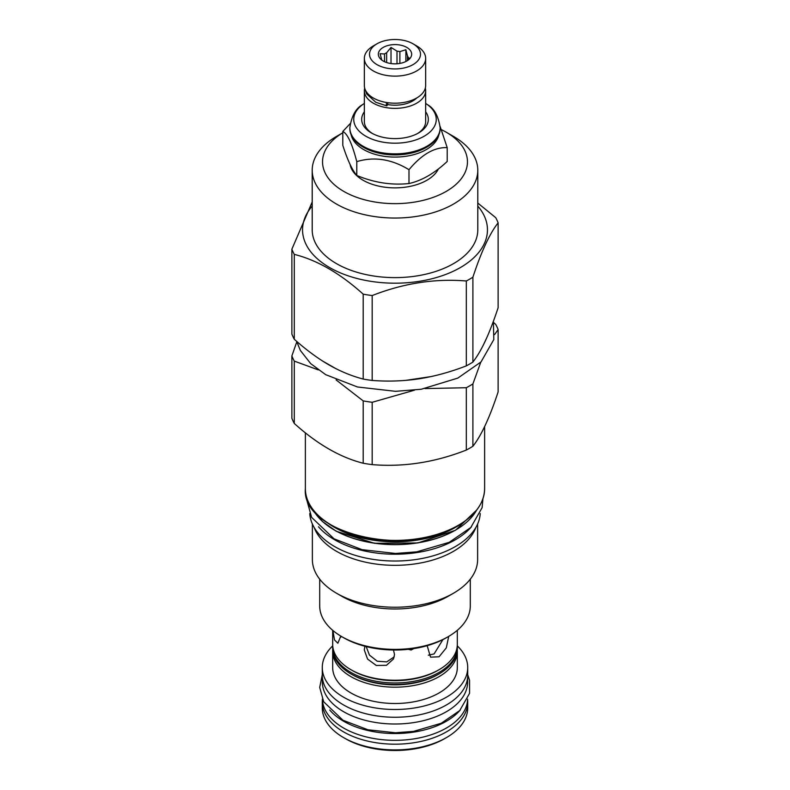<?xml version="1.0" encoding="UTF-8"?>
<svg xmlns="http://www.w3.org/2000/svg" width="790" height="790" viewBox="0 0 790 790"><rect width="100%" height="100%" fill="white"/><g stroke="black" fill="none" stroke-linecap="round" stroke-linejoin="round"><path stroke-width="1.19" d="M345.349 738.63L343.581 737.603L345.349 738.63A70.221 40.537 180 0 0 444.651 738.63L446.419 737.603A72.72 41.979 180 0 1 343.581 737.603L343.581 737.603A72.72 41.979 0 0 1 322.281 707.919L322.281 702.211A72.72 41.979 180 0 1 322.409 699.772M467.591 699.772A72.72 41.979 180 0 1 467.719 702.211A72.72 41.979 180 0 1 422.828 740.99A72.72 41.979 180 0 1 343.581 731.895A72.72 41.979 180 0 1 322.281 702.211M467.719 702.211L467.719 707.919A72.72 41.979 180 0 1 446.419 737.603M467.621 699.16A72.631 41.929 180 0 1 422.186 737.287A72.631 41.929 180 0 1 343.64 728.054A72.631 41.929 0 0 1 322.379 699.16M460.254 710.013A72.631 41.929 180 0 1 343.64 721.25A72.631 41.929 0 0 1 329.756 710.022M467.631 677.287L467.631 682.076A72.631 41.929 180 0 1 422.798 720.816A72.631 41.929 180 0 1 343.64 711.731A72.631 41.929 0 0 1 322.369 682.076L322.369 677.287M457.291 645.865A72.72 41.979 180 0 1 467.719 667.52L467.719 675.272A72.72 41.979 180 0 1 422.828 714.061A72.72 41.979 180 0 1 343.581 704.966A72.72 41.979 180 0 1 322.281 675.272L322.281 667.52A72.72 41.979 180 0 1 332.709 645.865M467.719 667.52A72.72 41.979 180 0 1 422.828 706.309A72.72 41.979 180 0 1 343.581 697.205A72.72 41.979 180 0 1 322.281 667.52M332.728 649.844A62.321 35.984 0 0 0 332.679 651.197L332.679 667.52A62.321 35.984 0 0 0 350.938 692.968A62.321 35.984 180 0 0 418.848 700.76A62.321 35.984 180 0 0 457.321 667.52L457.321 651.197A62.321 35.984 0 0 0 457.272 649.844M332.679 651.197A62.321 35.984 0 0 0 350.938 676.645A62.321 35.984 0 0 0 439.062 676.645A62.321 35.984 0 0 0 457.321 651.197M332.728 645.627A62.321 35.984 0 0 0 332.679 646.98L332.679 648.481A62.321 35.984 0 0 0 350.928 673.919L352.113 674.601A60.652 35.017 0 0 0 437.887 674.601L439.072 673.919A62.321 35.984 0 0 0 457.321 648.481L457.321 646.98A62.321 35.984 0 0 0 457.272 645.627M350.928 673.919A62.321 35.984 0 0 0 350.938 673.919A62.321 35.984 0 0 0 439.062 673.919L437.887 674.601M332.679 646.98A62.321 35.984 0 0 0 350.938 672.428A62.321 35.984 0 0 0 439.062 672.428A62.321 35.984 0 0 0 457.321 646.98M332.679 630.302L332.679 644.265A62.321 35.984 0 0 0 350.928 669.703L352.113 670.384A60.652 35.017 0 0 0 437.887 670.384L439.072 669.703A62.321 35.984 0 0 0 457.321 644.265L457.321 630.302M350.928 669.703A62.321 35.984 0 0 0 350.938 669.703A62.321 35.984 0 0 0 439.062 669.703L437.887 670.384M340.786 636.078L337.863 643.238L334.496 639.93L332.886 630.479M448.72 636.365L446.301 647.869L439.062 656.786L430.54 657.152L427.173 645.677M393.469 650.012L394.516 654.535L393.529 658.919L386.468 665.308L376.247 665.457L367.557 659.058L364.259 649.854L364.901 646.25M413.792 648.59L411.126 650.022L408.272 649.311M448.246 596.252L453.43 593.26L448.246 596.252A75.297 43.47 0 0 1 341.754 596.252L336.57 593.26A82.624 47.706 0 0 0 453.43 593.26L453.43 593.26A82.624 47.706 180 0 0 477.624 559.527L477.624 523.997M319.703 579.169L319.703 605.91A75.297 43.47 0 0 0 341.754 636.641L343.64 637.737A72.631 41.929 0 0 0 446.36 637.737L448.246 636.651A75.297 43.47 0 0 0 448.246 636.641A75.297 43.47 0 0 0 470.297 605.91L470.297 579.169M341.754 636.641A75.297 43.47 0 0 0 448.246 636.651L446.36 637.737M312.376 523.997L312.376 559.527A82.624 47.706 0 0 0 336.57 593.26M475.847 527.473A82.624 47.706 180 0 1 453.43 551.351A82.624 47.706 0 0 1 371.478 563.349A82.624 47.706 0 0 1 314.153 527.473M480.241 513.539A85.29 49.247 180 0 1 426.235 557.602A85.29 49.247 180 0 1 334.693 546.601A85.29 49.247 0 0 1 309.759 513.539M471.502 526.752A85.29 49.247 180 0 1 334.693 539.797A85.29 49.247 0 0 1 318.498 526.762M296.793 341.882L291.875 355.925L291.875 418.256A105.613 60.978 0 0 0 294.285 423.45C317.254 444.168 340.223 457.43 363.203 463.236A105.613 60.978 0 0 0 372.179 464.619C403.562 467.226 434.944 462.377 466.317 450.063A105.613 60.978 0 0 0 469.685 448.207A105.613 60.978 180 0 0 472.894 446.261C481.308 435.606 489.711 417.485 498.125 391.909L498.125 329.578A105.613 60.978 0 0 0 495.715 324.394L493.72 322.636M472.894 446.261L472.894 383.93L480.764 362.195M494.589 334.565L498.125 329.578M472.894 383.93A105.613 60.978 180 0 1 466.317 387.722L466.317 450.063M372.179 464.619L372.179 402.288L414.424 390.201M425.069 388.581L466.317 387.722M363.203 463.236L363.203 400.895A105.613 60.978 0 0 0 372.179 402.288M294.285 423.45L294.285 361.109L318.281 369.888M336.086 379.891L363.203 400.895M291.875 355.925A105.613 60.978 0 0 0 294.285 361.109M312.208 201.954L291.875 249.196L291.875 334.081A105.613 60.978 0 0 0 294.285 339.266C305.829 349.575 317.146 357.979 328.235 364.486L329.252 365.069C340.342 371.369 351.659 376.03 363.203 379.062A105.613 60.978 0 0 0 372.179 380.444C387.949 381.649 403.404 381.126 418.562 378.884L419.944 378.677C435.102 376.228 450.557 371.962 466.317 365.879A105.613 60.978 0 0 0 472.894 362.087C477.121 356.626 481.268 349.575 485.327 340.925L485.692 340.125C489.76 331.277 493.898 320.473 498.125 307.735L498.125 222.849A105.613 60.978 180 0 0 495.715 217.655L477.792 203.05M472.894 362.087L472.894 277.201C481.308 251.615 489.711 233.504 498.125 222.849M472.894 277.201A105.613 60.978 180 0 1 469.685 279.137A105.613 60.978 0 0 1 466.317 280.993L466.317 365.879M372.179 380.444L372.179 295.559C403.562 283.245 434.944 278.386 466.317 280.993M363.203 379.062L363.203 294.166A105.613 60.978 0 0 0 372.179 295.559M294.285 339.266L294.285 254.38C317.254 260.177 340.223 273.439 363.203 294.166M291.875 249.196A105.613 60.978 0 0 0 294.285 254.38M477.792 206.062A92.46 53.374 180 0 1 460.373 267.563A92.46 53.374 0 0 1 341.033 273.152A92.46 53.374 0 0 1 312.208 206.062M446.241 132.226A72.463 41.84 0 0 1 446.241 191.387A72.463 41.84 0 0 1 344.252 191.674A72.463 41.84 0 0 1 342.791 132.789L336.451 136.443A82.792 47.805 0 0 0 312.208 170.235L312.208 229.811A82.792 47.805 0 0 0 363.321 273.982A82.792 47.805 0 0 0 453.549 263.613A82.792 47.805 180 0 0 477.792 229.811L477.792 170.235A82.792 47.805 0 0 0 453.549 136.443L446.241 132.226A72.463 41.84 0 0 0 441.541 129.738M312.208 170.235A82.792 47.805 0 0 0 363.321 214.406A82.792 47.805 0 0 0 453.549 204.037A82.792 47.805 0 0 0 477.792 170.235M350.089 164.448A45.148 26.06 0 0 0 363.074 180.239A45.148 26.06 0 0 0 438.45 168.892M350.197 123.615L342.791 131.486L342.791 145.311C347.452 159.896 352.113 169.949 356.784 175.459C374.184 182.688 391.583 185.374 408.993 183.537C421.732 180.713 434.47 173.356 447.209 161.466L447.209 147.641L440.109 126.42M408.993 183.537L408.993 169.702C421.732 154.415 434.47 147.058 447.209 147.641M356.784 175.459L356.784 161.634C374.184 156.381 391.583 159.076 408.993 169.702M342.791 131.486C347.452 133.599 352.113 143.642 356.784 161.634M351.125 134.744A44.23 25.537 0 0 0 363.726 149.596A44.23 25.537 180 0 0 409.319 155.699A44.23 25.537 180 0 0 438.875 134.744M426.926 147.049A45.148 26.06 0 0 0 440.149 128.622L440.149 127.802A45.148 26.06 0 0 1 412.271 151.878A45.148 26.06 0 0 1 363.074 146.229A45.148 26.06 0 0 1 349.851 127.802L349.851 128.622A45.148 26.06 0 0 0 363.074 147.049A45.148 26.06 0 0 0 426.926 147.049L426.274 147.424A44.23 25.537 180 0 1 363.726 147.424L363.074 147.049L363.726 147.424M364.348 103.421A41.258 23.819 0 0 0 362.65 104.586A41.258 23.819 0 0 0 365.829 136.206A41.258 23.819 0 0 0 422.433 137.164A41.258 23.819 0 0 0 427.351 104.586A41.258 23.819 0 0 0 425.652 103.421M364.348 111.825A33.318 19.237 0 0 0 371.438 132.967L371.438 132.967A33.318 19.237 0 0 0 418.562 132.967A33.318 19.237 0 0 0 425.652 111.825M372.426 133.51A30.652 17.696 180 0 1 364.348 121.541L364.348 90.672A30.652 17.696 180 0 1 364.674 88.085M425.326 88.085A30.652 17.696 180 0 1 425.652 90.672A30.652 17.696 180 0 1 406.732 107.015A30.652 17.696 180 0 1 373.324 103.184A30.652 17.696 180 0 1 364.348 90.672M425.652 90.672L425.652 121.541A30.652 17.696 180 0 1 417.574 133.51M387.515 104.537A25.152 14.526 0 0 0 416.735 97.98M387.693 102.69L387.693 103.885A2.913 0.691 99.9 0 1 386.685 105.82L375.793 102.285L366.659 93.911L365.326 89.932M386.567 102.512A2.913 0.691 99.9 0 0 386.685 105.82M425.652 58.43L425.652 85.498A30.652 17.696 180 0 1 406.732 101.851A30.652 17.696 180 0 1 373.324 98.009A30.652 17.696 180 0 1 364.348 85.498L364.348 58.43A30.652 17.696 180 0 1 373.324 45.919L376.978 43.806A25.487 14.714 180 0 1 413.022 43.806L416.676 45.919A30.652 17.696 180 0 1 425.652 58.43A30.652 17.696 180 0 1 406.732 74.783A30.652 17.696 180 0 1 373.324 70.942A30.652 17.696 180 0 1 364.348 58.43M416.676 45.919L413.022 43.806A25.487 14.714 180 0 1 413.022 64.622A25.487 14.714 180 0 1 376.978 64.622A25.487 14.714 180 0 1 376.978 43.806M406.781 47.41A16.659 9.618 0 0 0 385.55 46.294A16.659 9.618 0 0 0 379.793 58.144A16.659 9.618 0 0 0 383.219 61.018A16.659 9.618 0 0 0 410.207 58.144A16.659 9.618 0 0 0 406.781 47.41M407.482 60.583L407.482 55.981L405.882 49.73L399.888 51.597A13.41 7.742 0 0 0 397.005 51.152L391.02 47.43L386.636 52.762A13.41 7.742 0 0 0 384.523 53.977L380.138 53.71L381.738 59.971A13.41 7.742 0 0 0 381.768 60.06M399.888 63.407L399.888 51.597M405.882 49.73L405.882 61.502M384.523 61.689L384.523 53.977M386.636 62.529L386.636 52.762M397.005 63.763L397.005 51.152M407.482 55.981A13.41 7.742 180 0 1 408.262 57.65L408.262 60.04M409.358 59.092L409.862 58.312L408.262 57.65M391.02 47.43L391.02 63.556M428.328 655.196L434.105 653.923L442.923 639.594M366.175 646.576L369.434 655.088L377.274 661.25L386.715 661.882L394.25 656.846M340.451 635.881L340.767 637.254M455.247 530.248A85.211 49.197 180 0 1 334.575 530.139M476.637 510.123A85.705 49.484 180 0 1 455.603 530.041A85.705 49.484 180 0 1 313.363 510.123M328.225 523.336A85.705 49.484 0 0 0 455.603 527.305A85.705 49.484 0 0 0 461.775 523.336M332.274 525.785A85.824 49.553 0 0 0 455.682 527.009A85.824 49.553 0 0 0 457.726 525.785M458.022 525.449A89.122 51.459 180 0 1 331.8 525.35M305.375 488.654C301.237 533.171 406.89 558.481 458.269 525.478C475.471 515.248 484.26 502.973 484.625 488.654A89.626 51.745 180 0 1 458.378 525.251A89.626 51.745 180 0 1 360.704 536.459A89.626 51.745 180 0 1 305.375 488.654L305.375 432.801M487.233 336.698L483.658 344.391M431.152 376.563L405.665 380.385M335.898 368.654L322.508 360.981M476.795 509.925L455.504 530.268L417.94 542.937L374.47 543.303L336.283 531.275L322.369 521.459L313.205 509.925M484.625 488.654L484.625 426.58M342.791 132.779L336.451 136.443M440.149 127.802C438.44 116.041 434.174 108.309 427.351 104.586M349.851 127.802C351.56 116.041 355.826 108.309 362.65 104.586M482.927 498.737L482.127 507.644L470.771 527.523L449.214 542.325L416.774 551.835L395.514 553.464L362.027 549.652L334.012 538.8L311.615 517.371L307.043 500.86L307.073 498.737M493.385 321.303L493.799 339.591L481.031 361.919L457.835 378.094L421.258 389.243L395.583 391.327L357.495 386.991L325.687 374.667L310.707 363.637L300.388 350.493L296.635 341.329M467.719 674.729L469.556 680.299L469.566 693.314L459.731 710.556L441.235 723.265L413.555 731.382L395.435 732.774L367.962 729.772L342.959 720.243L323.683 701.787L319.703 687.399L322.281 674.729"/></g></svg>

